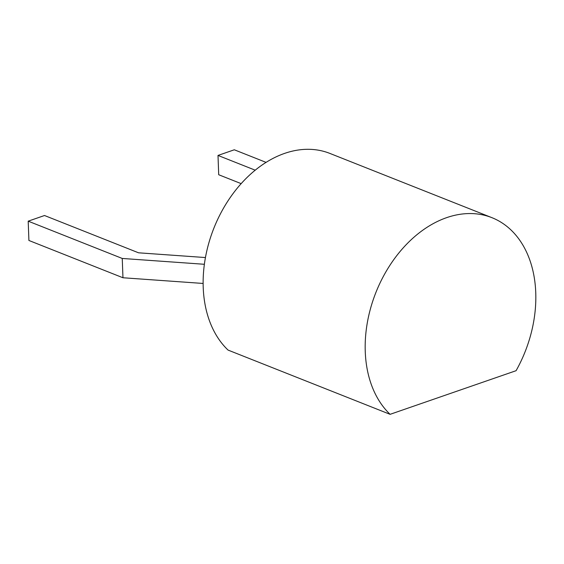 <?xml version="1.0" encoding="UTF-8"?>
<svg xmlns="http://www.w3.org/2000/svg" width="564" height="564" viewBox="0 0 564 564"><rect width="100%" height="100%" fill="white"/><g stroke="black" fill="none" stroke-linecap="round" stroke-linejoin="round"><path stroke-width="0.85" d="M491.921 217.669L329.877 153.415A112.356 80.278 111.6 0 0 220.341 214.003A112.356 80.278 111.6 0 0 228.053 350.082L390.098 414.329L516.081 370.696A112.356 80.278 111.6 0 0 491.921 217.669A112.356 80.278 111.6 0 0 382.385 278.249A112.356 80.278 111.6 0 0 390.098 414.329M266.088 162.383L234.307 149.784L218 155.431L218.705 174.734L241.166 183.638M218 155.431L255.224 170.187M205.43 257.551L138.561 252.806L44.514 215.511L28.2 221.166L28.905 240.468L122.959 277.756L203.118 283.452M28.2 221.166L122.247 258.453L204.365 264.283M122.247 258.453L122.959 277.756"/></g></svg>
